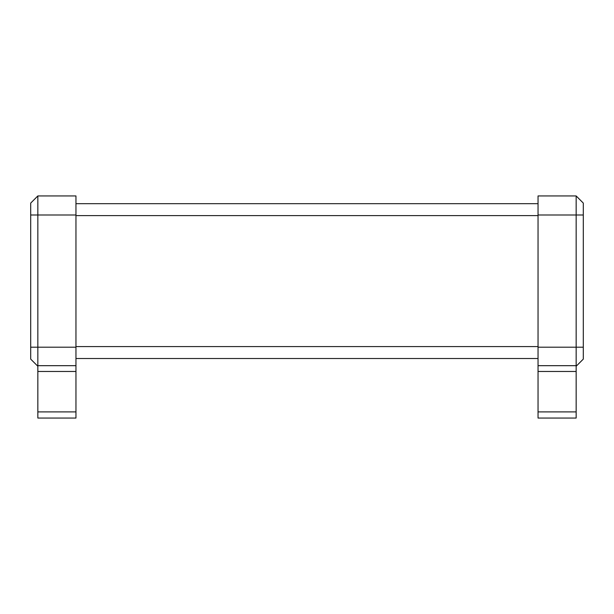 <?xml version="1.0" encoding="UTF-8"?>
<svg xmlns="http://www.w3.org/2000/svg" width="614" height="614" viewBox="0 0 614 614"><rect width="100%" height="100%" fill="white"/><g stroke="black" fill="none" stroke-linecap="round" stroke-linejoin="round"><path stroke-width="0.92" d="M538.041 358.507L75.959 358.507M538.041 203.687L75.959 203.687M583.3 359.106L576.155 366.251L583.3 359.106L583.3 203.088L576.155 195.943L538.041 195.943L538.041 418.057L576.155 418.057L576.155 411.902L538.041 411.902M576.155 195.943L576.155 365.675L538.041 365.675M538.041 371.47L576.155 371.47L576.155 411.902M576.155 371.47L576.155 365.675M37.845 366.251L30.7 359.106L30.7 203.088L37.845 195.943L75.959 195.943L75.959 418.057L37.845 418.057L37.845 411.902L75.959 411.902M30.7 203.088L37.845 195.943L37.845 365.675L75.959 365.675M75.959 371.47L37.845 371.47L37.845 411.902M37.845 371.47L37.845 365.675M538.041 215.598L75.959 215.598M538.041 346.595L75.959 346.595M583.3 215L538.041 215M583.3 347.194L538.041 347.194M30.7 215L75.959 215M30.7 347.194L75.959 347.194"/></g></svg>
